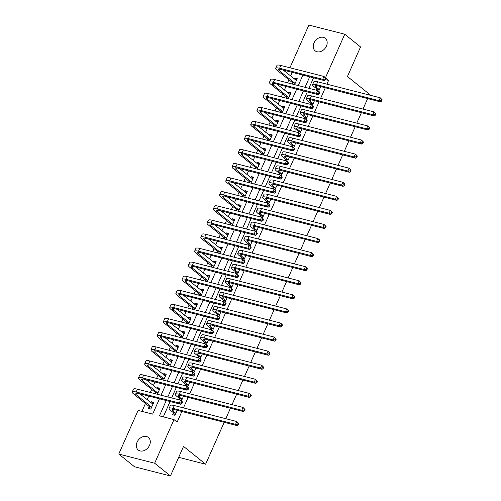 <?xml version="1.0" encoding="UTF-8"?>
<svg xmlns="http://www.w3.org/2000/svg" width="501" height="501" viewBox="0 0 501 501"><rect width="100%" height="100%" fill="white"/><g stroke="black" fill="none" stroke-linecap="round" stroke-linejoin="round"><path stroke-width="0.75" d="M326.414 46.142A8.066 6.175 128.9 0 1 315.142 50.833A8.066 6.175 128.9 0 1 313.995 42.967A8.066 6.175 128.9 0 1 325.268 38.276A8.066 6.175 128.9 0 1 326.414 46.142M149.53 445.308A8.066 6.175 128.9 0 1 138.257 449.998A8.066 6.175 128.9 0 1 137.111 442.132A8.066 6.175 128.9 0 1 148.384 437.442A8.066 6.175 128.9 0 1 149.53 445.308M224.191 422.312L205.629 464.208L183.535 446.391L170.44 475.95L134.544 466.775L118.762 454.05L138.101 410.419L152.648 414.139L159.443 398.809M292.196 72.351L290.586 75.977M288.908 79.772L287.549 82.834M285.958 86.429L284.355 90.048M282.67 93.85L281.311 96.906M279.721 100.501L278.118 104.127M276.433 107.922L275.074 110.984M273.483 114.579L271.88 118.198M270.196 122L268.837 125.056M267.246 128.651L265.643 132.27M263.958 136.072L262.599 139.134M261.008 142.729L259.405 146.348M257.721 150.15L256.368 153.206M254.771 156.8L253.168 160.42M251.483 164.222L250.131 167.278M248.534 170.879L246.93 174.498M245.246 178.3L243.893 181.356M242.296 184.95L240.693 188.57M239.008 192.371L237.656 195.428M236.059 199.029L234.455 202.648M232.771 206.443L231.418 209.506M229.821 213.1L228.218 216.72M226.533 220.521L225.181 223.578M223.584 227.178L221.981 230.798M220.296 234.593L218.943 237.656M217.346 241.25L215.743 244.87M214.059 248.671L212.706 251.727M211.109 255.322L209.506 258.948M207.821 262.743L206.468 265.806M204.878 269.4L203.268 273.02M201.584 276.821L200.231 279.877M198.64 283.472L197.031 287.098M195.352 290.893L193.993 293.955M192.403 297.55L190.793 301.17M189.115 304.971L187.756 308.027M186.165 311.622L184.556 315.248M182.878 319.043L181.519 322.105M179.928 325.7L178.318 329.32M176.64 333.121L175.281 336.177M173.69 339.772L172.087 343.398M170.403 347.193L169.044 350.255M167.453 353.85L165.85 357.47M164.165 361.271L162.806 364.327M161.216 367.922L159.612 371.548M157.928 375.343L156.569 378.405M154.978 382L153.375 385.62M151.69 389.421L150.331 392.477M148.741 396.072L147.137 399.698M145.453 403.493L141.946 411.402M289.941 67.773L308.873 25.05L344.763 34.225L325.493 77.705M149.173 406.674L148.359 408.509L150.782 409.129L153.776 402.378L151.352 401.758L150.914 402.741M157.364 394.274L160.013 388.3L157.59 387.68L157.151 388.67M155.41 392.602L154.941 393.654M163.602 380.203L166.251 374.228L163.827 373.608L163.389 374.591M161.648 378.524L161.178 379.583M169.839 366.125L172.488 360.15L170.064 359.53L169.626 360.52M167.885 364.452L167.415 365.505M176.076 352.053L178.725 346.078L176.302 345.458L175.864 346.442M174.123 350.374L173.653 351.433M182.314 337.975L184.963 332L182.539 331.38L182.101 332.37M180.36 336.303L179.89 337.355M188.551 323.903L191.2 317.928L188.777 317.308L188.338 318.292M186.597 322.224L186.128 323.283M194.789 309.825L197.438 303.85L195.014 303.23L194.576 304.22M192.835 308.153L192.365 309.205M201.026 295.753L203.675 289.778L201.252 289.158L200.813 290.142M199.072 294.074L198.603 295.133M207.264 281.675L209.913 275.7L207.489 275.08L207.051 276.07M205.304 280.003L204.84 281.055M213.501 267.603L216.15 261.628L213.72 261.008L213.288 261.992M211.541 265.925L211.078 266.983M219.739 253.525L222.388 247.55L219.958 246.93L219.526 247.92M217.778 251.853L217.315 252.905M225.976 239.453L228.625 233.479L226.195 232.859L225.763 233.842M224.016 237.775L223.552 238.833M232.214 225.375L234.863 219.4L232.433 218.78L232.001 219.77M230.253 223.703L229.79 224.755M238.451 211.303L241.1 205.329L238.67 204.709L238.232 205.692M236.491 209.625L236.021 210.683M244.688 197.225L247.331 191.25L244.908 190.63L244.469 191.62M242.728 195.553L242.259 196.611M250.926 183.153L253.569 177.179L251.145 176.559L250.707 177.542M248.966 181.475L248.496 182.533M257.163 169.081L259.806 163.101L257.382 162.481L256.944 163.47M255.203 167.403L254.733 168.461M263.401 155.003L266.044 149.029L263.62 148.409L263.182 149.398M261.441 153.331L260.971 154.383M269.632 140.931L272.281 134.957L269.857 134.337L269.419 135.32M267.678 139.253L267.208 140.311M275.869 126.853L278.518 120.879L276.095 120.259L275.656 121.248M273.915 125.181L273.446 126.233M282.107 112.781L284.756 106.807L282.332 106.187L281.894 107.17M280.153 111.103L279.683 112.161M288.344 98.703L290.993 92.729L288.57 92.109L288.131 93.098M286.39 97.031L285.921 98.083M294.582 84.631L297.231 78.657L294.807 78.037L294.369 79.02M292.628 82.953L292.158 84.011M166.232 400.543L159.443 415.874L173.991 419.594L177.147 422.136L181.863 411.49M183.46 407.895L188.1 397.418M189.697 393.824L194.338 383.346M195.935 379.745L200.575 369.268M202.166 365.674L206.813 355.196M208.403 351.596L213.05 341.118M214.641 337.524L219.288 327.047M220.878 323.446L225.525 312.968M227.116 309.374L231.763 298.897M233.353 295.302L238 284.818M239.591 281.224L244.237 270.747M245.828 267.152L250.475 256.669M252.066 253.074L256.712 242.597M258.303 239.002L262.944 228.519M264.541 224.924L269.181 214.447M270.778 210.852L275.418 200.369M277.015 196.774L281.656 186.297M283.253 182.702L287.893 172.219M289.49 168.624L294.131 158.147M295.728 154.552L300.368 144.069M301.965 140.474L306.606 129.997M308.203 126.402L312.843 115.919M314.434 112.324L319.081 101.847M320.671 98.252L325.318 87.775M326.909 84.174L328.581 80.404L325.481 79.609M313.532 77.805L308.892 88.289M307.295 91.883L302.654 102.361M301.063 105.955L296.417 116.439M294.826 120.033L290.179 130.511M288.589 134.105L283.942 144.589M282.351 148.183L277.704 158.66M276.114 162.255L271.467 172.739M269.876 176.333L265.229 186.81M263.639 190.405L258.992 200.882M257.401 204.483L252.755 214.96M251.164 218.555L246.517 229.032M244.926 232.633L240.286 243.11M238.689 246.705L234.048 257.182M232.451 260.783L227.811 271.26M226.214 274.855L221.574 285.332M219.977 288.933L215.336 299.41M213.739 303.005L209.099 313.482M207.502 317.077L202.861 327.56M201.264 331.155L196.624 341.632M195.027 345.227L190.386 355.71M188.796 359.305L184.149 369.782M182.558 373.377L177.911 383.86M176.321 387.455L171.674 397.932M170.083 401.526L163.288 416.857M173.421 412.874L172.607 414.709L175.037 415.329L177.254 410.313M181.418 400.925L183.491 396.241M179.659 398.796L179.195 399.854M187.656 386.847L189.729 382.163M185.896 384.724L185.433 385.783M193.893 372.775L195.966 368.091M192.133 370.652L191.664 371.704M200.131 358.697L202.204 354.019M198.371 356.574L197.901 357.633M206.368 344.625L208.441 339.941M204.608 342.502L204.139 343.554M212.606 330.547L214.678 325.869M210.846 328.424L210.376 329.483M218.843 316.475L220.916 311.791M217.083 314.352L216.614 315.405M225.081 302.397L227.153 297.719M223.321 300.274L222.851 301.333M231.318 288.325L233.391 283.641M229.558 286.203L229.089 287.255M237.555 274.247L239.628 269.569M235.796 272.124L235.326 273.183M243.793 260.176L245.866 255.491M242.033 258.053L241.563 259.105M250.03 246.097L252.103 241.419M248.271 243.974L247.801 245.033M256.261 232.026L258.341 227.341M254.508 229.903L254.038 230.955M262.499 217.948L264.578 213.269M260.745 215.825L260.276 216.883M268.736 203.876L270.816 199.191M266.977 201.753L266.513 202.805M274.974 189.798L277.053 185.12M273.214 187.675L272.751 188.733M281.211 175.726L283.29 171.041M279.452 173.603L278.988 174.655M287.449 161.648L289.522 156.97M285.689 159.525L285.226 160.583M293.686 147.576L295.759 142.891M291.926 145.453L291.463 146.505M299.924 133.498L301.997 128.82M298.164 131.375L297.7 132.433M306.161 119.426L308.234 114.742M304.401 117.303L303.932 118.355M312.399 105.348L314.471 100.67M310.639 103.225L310.169 104.283M318.636 91.276L320.709 86.592M316.876 89.153L316.407 90.211M344.763 34.225L360.545 46.95L347.443 76.509L369.538 94.32L369.243 94.996M367.646 98.591L363.006 109.074M361.409 112.669L356.768 123.146M355.171 126.74L350.531 137.224M348.934 140.819L344.293 151.296M342.697 154.89L338.056 165.374M336.459 168.969L331.819 179.446M330.228 183.04L325.581 193.518M323.99 197.118L319.344 207.596M317.753 211.19L313.106 221.667M311.516 225.268L306.869 235.746M305.278 239.34L300.631 249.817M299.041 253.418L294.394 263.895M292.803 267.49L288.156 277.967M286.566 281.568L281.919 292.045M280.328 295.64L275.682 306.117M274.091 309.712L269.444 320.195M267.853 323.79L263.213 334.267M261.616 337.862L256.975 348.345M255.378 351.94L250.738 362.417M249.141 366.012L244.501 376.495M242.904 380.09L238.263 390.567M236.666 394.162L232.026 404.645M230.429 408.24L225.788 418.717M178.694 457.319L205.629 464.208M170.44 475.95L154.659 463.225L118.762 454.05M328.581 80.404L325.738 78.106M173.991 419.594L154.659 463.225M309.687 76.822L305.04 87.306M303.449 90.9L298.803 101.377M297.212 104.972L292.571 115.455M290.975 119.05L286.334 129.527M284.737 133.122L280.097 143.605M278.5 147.2L273.859 157.677M272.262 161.272L267.622 171.749M266.025 175.35L261.384 185.827M259.787 189.422L255.147 199.899M253.55 203.5L248.909 213.977M247.319 217.572L242.672 228.049M241.081 231.65L236.434 242.127M234.844 245.722L230.197 256.199M228.606 259.794L223.96 270.277M222.369 273.872L217.722 284.349M216.131 287.943L211.485 298.427M209.894 302.022L205.247 312.499M203.656 316.093L199.01 326.577M197.419 330.172L192.772 340.649M191.182 344.243L186.535 354.727M184.944 358.321L180.304 368.799M178.707 372.393L174.066 382.877M172.469 386.471L167.829 396.949M161.034 395.214L165.681 384.737M167.271 381.136L171.918 370.659M173.509 367.064L178.156 356.587M179.746 352.992L184.393 342.509M185.984 338.914L190.63 328.437M192.221 324.842L196.868 314.359M198.459 310.764L203.105 300.287M204.696 296.692L209.343 286.209M210.934 282.614L215.574 272.137M217.171 268.542L221.811 258.059M223.408 254.464L228.049 243.987M229.646 240.392L234.286 229.909M235.883 226.314L240.524 215.837M242.121 212.242L246.761 201.759M248.358 198.164L252.999 187.687M254.596 184.092L259.236 173.609M260.833 170.014L265.474 159.537M267.064 155.943L271.711 145.465M273.302 141.864L277.949 131.387M279.539 127.793L284.186 117.315M285.777 113.714L290.423 103.237M292.014 99.643L296.661 89.165M298.252 85.565L302.898 75.087M153.344 403.361L151.352 401.758M296.792 79.64L294.807 78.037M290.555 93.712L288.57 92.109M284.317 107.79L282.332 106.187M278.086 121.862L276.095 120.259M271.849 135.94L269.857 134.337M265.611 150.012L263.62 148.409M259.374 164.09L257.382 162.481M253.137 178.162L251.145 176.559M246.899 192.24L244.908 190.63M240.662 206.312L238.67 204.709M234.424 220.384L232.433 218.78M228.187 234.462L226.195 232.859M221.949 248.534L219.958 246.93M215.712 262.612L213.72 261.008M209.474 276.684L207.489 275.08M203.237 290.762L201.252 289.158M196.999 304.833L195.014 303.23M190.762 318.912L188.777 317.308M184.525 332.983L182.539 331.38M178.287 347.061L176.302 345.458M172.05 361.133L170.064 359.53M165.818 375.211L163.827 373.608M159.581 389.283L157.59 387.68M177.216 410.413L176.69 410.169M175.719 413.212L172.908 410.945A6.3 1.34 23.9 0 1 172 409.63A6.3 1.34 23.9 0 1 174.605 409.636L237.123 425.618L235.545 424.347L173.027 408.365A9.45 2.004 -156.1 0 0 169.119 408.353A9.45 2.004 -156.1 0 0 170.484 410.325L173.296 412.592L175.851 413.494M174.454 415.179L173.296 412.592M237.649 424.203L238.282 424.716L238.783 423.589L238.15 423.082L237.649 424.203L235.545 424.347L236.791 421.529L174.273 405.547A9.45 2.004 -156.1 0 0 170.365 405.534L169.119 408.353M238.15 423.082L236.791 421.529L238.783 423.589M238.282 424.716L237.123 425.618M153.143 403.812L152.097 403.693M150.2 408.985L149.047 406.392L151.471 407.012L136.034 394.563A6.3 1.34 23.9 0 1 135.12 393.247A6.3 1.34 23.9 0 1 137.725 393.26L180.842 404.282L179.264 403.004L136.147 391.989A9.45 2.004 -156.1 0 0 132.239 391.976A9.45 2.004 -156.1 0 0 133.61 393.943L149.047 406.392M152.962 404.213L139.817 393.792M181.375 402.867L182.007 403.374L182.508 402.253L181.876 401.739L181.375 402.867L179.264 403.004L180.517 400.193L137.399 389.171A9.45 2.004 -156.1 0 0 133.491 389.158L132.239 391.976M181.876 401.739L180.517 400.193L182.095 401.464L182.508 402.253M182.007 403.374L180.842 404.282M183.454 396.335L182.928 396.097M181.957 399.134L179.145 396.867A6.3 1.34 23.9 0 1 178.237 395.552A6.3 1.34 23.9 0 1 180.842 395.565L243.361 411.54L241.783 410.269L179.264 394.287A9.45 2.004 -156.1 0 0 175.356 394.274A9.45 2.004 -156.1 0 0 176.721 396.247L179.533 398.514L182.088 399.416M180.254 400.124L179.533 398.514M243.887 410.131L244.519 410.638L245.02 409.511L244.388 409.004L243.887 410.131L241.783 410.269L243.029 407.457L180.51 391.475A9.45 2.004 -156.1 0 0 176.602 391.463L175.356 394.274M244.388 409.004L243.029 407.457L245.02 409.511M244.519 410.638L243.361 411.54M189.691 382.263L189.165 382.019M188.194 385.062L185.383 382.795A6.3 1.34 23.9 0 1 184.474 381.48A6.3 1.34 23.9 0 1 187.08 381.486L249.598 397.468L248.02 396.197L185.502 380.215A9.45 2.004 -156.1 0 0 181.594 380.203A9.45 2.004 -156.1 0 0 182.959 382.175L185.771 384.442L188.32 385.344M186.491 386.052L185.771 384.442M250.124 396.053L250.757 396.567L251.258 395.439L250.625 394.932L250.124 396.053L248.02 396.197L249.266 393.379L186.748 377.397A9.45 2.004 -156.1 0 0 182.84 377.391L181.594 380.203M250.625 394.932L249.266 393.379L251.258 395.439M250.757 396.567L249.598 397.468M195.922 368.185L195.403 367.947M194.432 370.984L191.62 368.717A6.3 1.34 23.9 0 1 190.712 367.402A6.3 1.34 23.9 0 1 193.317 367.415L255.829 383.39L254.251 382.119L191.739 366.137A9.45 2.004 -156.1 0 0 187.831 366.131A9.45 2.004 -156.1 0 0 189.196 368.097L192.008 370.364L194.557 371.266M192.728 371.974L192.008 370.364M256.362 381.981L256.994 382.488L257.495 381.361L256.863 380.854L256.362 381.981L254.251 382.119L255.504 379.307L192.985 363.325A9.45 2.004 -156.1 0 0 189.077 363.313L187.831 366.131M256.863 380.854L255.504 379.307L257.495 381.361M256.994 382.488L255.829 383.39M159.381 389.74L158.335 389.621M155.999 393.924L155.285 392.314L157.709 392.934L142.271 380.491A6.3 1.34 23.9 0 1 141.357 379.176A6.3 1.34 23.9 0 1 143.962 379.182L187.08 390.204L185.502 388.933L142.384 377.911A9.45 2.004 -156.1 0 0 138.476 377.898A9.45 2.004 -156.1 0 0 139.848 379.871L155.285 392.314M159.199 390.135L146.054 379.714M187.612 388.795L188.244 389.302L188.745 388.175L188.113 387.668L187.612 388.795L185.502 388.933L186.754 386.114L143.63 375.099A9.45 2.004 -156.1 0 0 139.729 375.086L138.476 377.898M188.113 387.668L186.754 386.114L188.745 388.175M188.244 389.302L187.08 390.204M165.612 375.662L164.572 375.543M162.236 379.852L161.522 378.242L163.946 378.862L148.509 366.413A6.3 1.34 23.9 0 1 147.595 365.097A6.3 1.34 23.9 0 1 150.2 365.11L193.317 376.132L191.739 374.861L148.622 363.839A9.45 2.004 -156.1 0 0 144.714 363.826A9.45 2.004 -156.1 0 0 146.085 365.793L161.522 378.242M165.436 376.063L152.291 365.642M193.849 374.717L194.482 375.224L194.977 374.103L194.35 373.589L193.849 374.717L191.739 374.861L192.985 372.043L149.868 361.021A9.45 2.004 -156.1 0 0 145.96 361.008L144.714 363.826M194.35 373.589L192.985 372.043L194.563 373.314L194.977 374.103M194.482 375.224L193.317 376.132M171.849 361.59L170.803 361.471M168.474 365.774L167.76 364.164L170.183 364.784L154.746 352.341A6.3 1.34 23.9 0 1 153.832 351.026A6.3 1.34 23.9 0 1 156.437 351.032L199.555 362.054L197.976 360.783L154.859 349.761A9.45 2.004 -156.1 0 0 150.951 349.748A9.45 2.004 -156.1 0 0 152.317 351.721L167.76 364.164M171.674 361.985L158.529 351.57M200.087 360.645L200.719 361.152L201.214 360.025L200.588 359.518L200.087 360.645L197.976 360.783L199.223 357.971L156.105 346.949A9.45 2.004 -156.1 0 0 152.198 346.936L150.951 349.748M200.588 359.518L199.223 357.971L200.801 359.242L201.214 360.025M200.719 361.152L199.555 362.054M202.16 354.113L201.64 353.869M200.669 356.912L197.857 354.645A6.3 1.34 23.9 0 1 196.949 353.33A6.3 1.34 23.9 0 1 199.548 353.337L262.067 369.318L260.489 368.047L197.97 352.065A9.45 2.004 -156.1 0 0 194.069 352.053A9.45 2.004 -156.1 0 0 195.434 354.025L198.246 356.292L200.795 357.194M198.966 357.902L198.246 356.292M262.599 367.903L263.232 368.417L263.733 367.289L263.1 366.782L262.599 367.903L260.489 368.047L261.741 365.229L199.223 349.253A9.45 2.004 -156.1 0 0 195.315 349.241L194.069 352.053M263.1 366.782L261.741 365.229L263.733 367.289M263.232 368.417L262.067 369.318M178.087 347.512L177.041 347.393M174.711 351.702L173.997 350.093L176.421 350.713L160.984 338.263A6.3 1.34 23.9 0 1 160.069 336.954A6.3 1.34 23.9 0 1 162.675 336.96L205.792 347.982L204.214 346.711L161.097 335.689A9.45 2.004 -156.1 0 0 157.189 335.676A9.45 2.004 -156.1 0 0 158.554 337.643L173.997 350.093M177.911 347.913L164.766 337.492M206.324 346.567L206.957 347.074L207.452 345.953L206.825 345.44L206.324 346.567L204.214 346.711L205.46 343.893L162.343 332.871A9.45 2.004 -156.1 0 0 158.435 332.858L157.189 335.676M206.825 345.44L205.46 343.893L207.038 345.164L207.452 345.953M206.957 347.074L205.792 347.982M208.397 340.035L207.877 339.797M206.907 342.834L204.095 340.567A6.3 1.34 23.9 0 1 203.181 339.252A6.3 1.34 23.9 0 1 205.786 339.265L268.304 355.247L266.726 353.969L204.208 337.993A9.45 2.004 -156.1 0 0 200.3 337.981A9.45 2.004 -156.1 0 0 201.671 339.947L204.483 342.214L207.032 343.122M205.197 343.824L204.483 342.214M268.837 353.831L269.469 354.339L269.97 353.211L269.338 352.704L268.837 353.831L266.726 353.969L267.979 351.157L205.46 335.175A9.45 2.004 -156.1 0 0 201.552 335.163L200.3 337.981M269.338 352.704L267.979 351.157L269.97 353.211M269.469 354.339L268.304 355.247M214.635 325.963L214.115 325.719M213.144 328.762L210.332 326.495A6.3 1.34 23.9 0 1 209.418 325.18A6.3 1.34 23.9 0 1 212.023 325.187L274.542 341.168L272.964 339.897L210.445 323.915A9.45 2.004 -156.1 0 0 206.537 323.903A9.45 2.004 -156.1 0 0 207.909 325.875L210.721 328.142L213.269 329.044M211.435 329.752L210.721 328.142M275.074 339.753L275.707 340.267L276.208 339.139L275.575 338.632L275.074 339.753L272.964 339.897L274.21 337.079L211.698 321.103A9.45 2.004 -156.1 0 0 207.79 321.091L206.537 323.903M275.575 338.632L274.21 337.079L276.208 339.139M275.707 340.267L274.542 341.168M220.872 311.885L220.352 311.647M219.382 314.684L216.57 312.417A6.3 1.34 23.9 0 1 215.655 311.102A6.3 1.34 23.9 0 1 218.261 311.115L280.779 327.097L279.201 325.819L216.683 309.843A9.45 2.004 -156.1 0 0 212.775 309.831A9.45 2.004 -156.1 0 0 214.146 311.797L216.958 314.064L219.507 314.972M217.672 315.674L216.958 314.064M281.311 325.681L281.944 326.189L282.439 325.061L281.812 324.554L281.311 325.681L279.201 325.819L280.447 323.007L217.929 307.025A9.45 2.004 -156.1 0 0 214.027 307.013L212.775 309.831M281.812 324.554L280.447 323.007L282.025 324.279L282.439 325.061M281.944 326.189L280.779 327.097M227.11 297.813L226.59 297.575M225.619 300.613L222.807 298.345A6.3 1.34 23.9 0 1 221.893 297.03A6.3 1.34 23.9 0 1 224.498 297.037L287.017 313.019L285.438 311.747L222.92 295.765A9.45 2.004 -156.1 0 0 219.012 295.753A9.45 2.004 -156.1 0 0 220.384 297.726L223.195 299.993L225.744 300.894M223.909 301.602L223.195 299.993M287.549 311.603L288.181 312.117L288.676 310.989L288.05 310.482L287.549 311.603L285.438 311.747L286.685 308.929L224.166 292.953A9.45 2.004 -156.1 0 0 220.258 292.941L219.012 295.753M288.05 310.482L286.685 308.929L288.263 310.207L288.676 310.989M288.181 312.117L287.017 313.019M233.347 283.735L232.827 283.497M231.857 286.534L229.045 284.267A6.3 1.34 23.9 0 1 228.13 282.959A6.3 1.34 23.9 0 1 230.736 282.965L293.254 298.947L291.676 297.669L229.157 281.694A9.45 2.004 -156.1 0 0 225.25 281.681A9.45 2.004 -156.1 0 0 226.615 283.647L229.433 285.914L231.982 286.822M230.147 287.524L229.433 285.914M293.786 297.531L294.419 298.039L294.914 296.911L294.287 296.404L293.786 297.531L291.676 297.669L292.922 294.857L230.404 278.875A9.45 2.004 -156.1 0 0 226.496 278.863L225.25 281.681M294.287 296.404L292.922 294.857L294.5 296.129L294.914 296.911M294.419 298.039L293.254 298.947M184.324 333.441L183.278 333.322M180.949 337.63L180.235 336.014L182.658 336.634L167.221 324.191A6.3 1.34 23.9 0 1 166.307 322.876A6.3 1.34 23.9 0 1 168.912 322.882L212.029 333.904L210.451 332.633L167.334 321.611A9.45 2.004 -156.1 0 0 163.426 321.598A9.45 2.004 -156.1 0 0 164.791 323.571L180.235 336.014M184.149 333.835L170.998 323.421M212.562 332.495L213.194 333.002L213.689 331.875L213.063 331.368L212.562 332.495L210.451 332.633L211.698 329.821L168.58 318.799A9.45 2.004 -156.1 0 0 164.672 318.786L163.426 321.598M213.063 331.368L211.698 329.821L213.276 331.092L213.689 331.875M213.194 333.002L212.029 333.904M190.562 319.362L189.516 319.243M187.186 323.552L186.466 321.943L188.896 322.563L173.459 310.113A6.3 1.34 23.9 0 1 172.544 308.804A6.3 1.34 23.9 0 1 175.15 308.81L218.267 319.832L216.689 318.561L173.571 307.539A9.45 2.004 -156.1 0 0 169.664 307.526A9.45 2.004 -156.1 0 0 171.029 309.493L186.466 321.943M190.386 319.763L177.235 309.342M218.799 318.417L219.432 318.924L219.926 317.803L219.294 317.29L218.799 318.417L216.689 318.561L217.935 315.743L174.818 304.721A9.45 2.004 -156.1 0 0 170.91 304.708L169.664 307.526M219.294 317.29L217.935 315.743L219.513 317.014L219.926 317.803M219.432 318.924L218.267 319.832M196.799 305.291L195.753 305.172M193.424 309.48L192.703 307.871L195.133 308.491L179.69 296.041A6.3 1.34 23.9 0 1 178.782 294.726A6.3 1.34 23.9 0 1 181.387 294.732L224.504 305.754L222.926 304.483L179.809 293.461A9.45 2.004 -156.1 0 0 175.901 293.448A9.45 2.004 -156.1 0 0 177.266 295.421L192.703 307.871M196.624 305.691L183.472 295.271M225.037 304.345L225.669 304.852L226.164 303.725L225.531 303.218L225.037 304.345L222.926 304.483L224.172 301.671L181.055 290.649A9.45 2.004 -156.1 0 0 177.147 290.636L175.901 293.448M225.531 303.218L224.172 301.671L226.164 303.725M225.669 304.852L224.504 305.754M203.037 291.213L201.991 291.094M199.661 295.402L198.941 293.793L201.371 294.413L185.927 281.963A6.3 1.34 23.9 0 1 185.019 280.654A6.3 1.34 23.9 0 1 187.625 280.66L230.742 291.682L229.164 290.411L186.046 279.389A9.45 2.004 -156.1 0 0 182.139 279.376A9.45 2.004 -156.1 0 0 183.504 281.343L198.941 293.793M202.861 291.613L189.71 281.193M231.274 290.267L231.9 290.78L232.401 289.653L231.769 289.14L231.274 290.267L229.164 290.411L230.41 287.593L187.293 276.571A9.45 2.004 -156.1 0 0 183.385 276.558L182.139 279.376M231.769 289.14L230.41 287.593L231.988 288.864L232.401 289.653M231.9 290.78L230.742 291.682M209.274 277.141L208.228 277.022M205.898 281.33L205.178 279.721L207.608 280.341L192.165 267.891A6.3 1.34 23.9 0 1 191.257 266.576A6.3 1.34 23.9 0 1 193.862 266.582L236.979 277.604L235.401 276.333L192.284 265.311A9.45 2.004 -156.1 0 0 188.376 265.298A9.45 2.004 -156.1 0 0 189.741 267.271L205.178 279.721M209.099 277.541L195.947 267.121M237.512 276.195L238.138 276.702L238.639 275.575L238.006 275.068L237.512 276.195L235.401 276.333L236.647 273.521L193.53 262.499A9.45 2.004 -156.1 0 0 189.622 262.486L188.376 265.298M238.006 275.068L236.647 273.521L238.639 275.575M238.138 276.702L236.979 277.604M239.584 269.663L239.065 269.425M238.094 272.463L235.282 270.196A6.3 1.34 23.9 0 1 234.368 268.88A6.3 1.34 23.9 0 1 236.973 268.887L299.492 284.869L297.913 283.597L235.395 267.615A9.45 2.004 -156.1 0 0 231.487 267.603A9.45 2.004 -156.1 0 0 232.852 269.576L235.67 271.843L238.219 272.744M236.384 273.452L235.67 271.843M300.024 283.46L300.656 283.967L301.151 282.84L300.519 282.332L300.024 283.46L297.913 283.597L299.16 280.779L236.641 264.804A9.45 2.004 -156.1 0 0 232.733 264.791L231.487 267.603M300.519 282.332L299.16 280.779L301.151 282.84M300.656 283.967L299.492 284.869M215.511 263.063L214.466 262.944M212.136 267.252L211.416 265.643L213.839 266.263L198.402 253.813A6.3 1.34 23.9 0 1 197.494 252.504A6.3 1.34 23.9 0 1 200.099 252.51L243.217 263.532L241.639 262.261L198.521 251.239A9.45 2.004 -156.1 0 0 194.613 251.226A9.45 2.004 -156.1 0 0 195.979 253.193L211.416 265.643M215.336 263.463L202.185 253.043M243.749 262.117L244.375 262.63L244.876 261.503L244.244 260.99L243.749 262.117L241.639 262.261L242.885 259.443L199.767 248.421A9.45 2.004 -156.1 0 0 195.86 248.408L194.613 251.226M244.244 260.99L242.885 259.443L244.463 260.714L244.876 261.503M244.375 262.63L243.217 263.532M245.822 255.585L245.296 255.347M244.331 258.384L241.52 256.117A6.3 1.34 23.9 0 1 240.605 254.809A6.3 1.34 23.9 0 1 243.21 254.815L305.729 270.797L304.151 269.519L241.632 253.544A9.45 2.004 -156.1 0 0 237.725 253.531A9.45 2.004 -156.1 0 0 239.09 255.497L241.908 257.764L244.457 258.673M242.622 259.374L241.908 257.764M306.261 269.381L306.894 269.889L307.389 268.768L306.756 268.254L306.261 269.381L304.151 269.519L305.397 266.707L242.879 250.725A9.45 2.004 -156.1 0 0 238.971 250.713L237.725 253.531M306.756 268.254L305.397 266.707L306.975 267.979L307.389 268.768M306.894 269.889L305.729 270.797M221.749 248.991L220.703 248.872M218.373 253.18L217.653 251.571L220.077 252.191L204.64 239.741A6.3 1.34 23.9 0 1 203.732 238.426A6.3 1.34 23.9 0 1 206.337 238.432L249.454 249.454L247.876 248.183L204.759 237.161A9.45 2.004 -156.1 0 0 200.851 237.148A9.45 2.004 -156.1 0 0 202.216 239.121L217.653 251.571M221.574 249.392L208.422 238.971M249.986 248.045L250.613 248.552L251.114 247.425L250.481 246.918L249.986 248.045L247.876 248.183L249.122 245.371L206.005 234.349A9.45 2.004 -156.1 0 0 202.097 234.336L200.851 237.148M250.481 246.918L249.122 245.371L251.114 247.425M250.613 248.552L249.454 249.454M252.059 241.513L251.533 241.275M250.569 244.313L247.757 242.046A6.3 1.34 23.9 0 1 246.843 240.73A6.3 1.34 23.9 0 1 249.448 240.737L311.966 256.719L310.388 255.447L247.87 239.465A9.45 2.004 -156.1 0 0 243.962 239.453A9.45 2.004 -156.1 0 0 245.327 241.426L248.139 243.693L250.694 244.594M248.859 245.302L248.139 243.693M312.499 255.31L313.125 255.817L313.626 254.69L312.993 254.182L312.499 255.31L310.388 255.447L311.635 252.636L249.116 236.654A9.45 2.004 -156.1 0 0 245.208 236.641L243.962 239.453M312.993 254.182L311.635 252.636L313.626 254.69M313.125 255.817L311.966 256.719M227.986 234.913L226.94 234.794M224.611 239.102L223.891 237.493L226.314 238.113L210.877 225.663A6.3 1.34 23.9 0 1 209.969 224.354A6.3 1.34 23.9 0 1 212.574 224.36L255.692 235.382L254.113 234.111L210.996 223.089A9.45 2.004 -156.1 0 0 207.088 223.077A9.45 2.004 -156.1 0 0 208.454 225.043L223.891 237.493M227.811 235.313L214.66 224.893M256.218 233.967L256.85 234.481L257.351 233.353L256.719 232.846L256.218 233.967L254.113 234.111L255.36 231.293L212.242 220.271A9.45 2.004 -156.1 0 0 208.335 220.258L207.088 223.077M256.719 232.846L255.36 231.293L257.351 233.353M256.85 234.481L255.692 235.382M258.297 227.441L257.771 227.197M256.806 230.235L253.994 227.968A6.3 1.34 23.9 0 1 253.08 226.659A6.3 1.34 23.9 0 1 255.685 226.665L318.204 242.647L316.626 241.376L254.107 225.394A9.45 2.004 -156.1 0 0 250.199 225.381A9.45 2.004 -156.1 0 0 251.565 227.348L254.376 229.621L256.932 230.523M255.097 231.23L254.376 229.621M318.736 241.231L319.362 241.739L319.863 240.618L319.231 240.104L318.736 241.231L316.626 241.376L317.872 238.557L255.353 222.576A9.45 2.004 -156.1 0 0 251.446 222.563L250.199 225.381M319.231 240.104L317.872 238.557L319.45 239.829L319.863 240.618M319.362 241.739L318.204 242.647M234.224 220.841L233.178 220.722M230.848 225.03L230.128 223.421L232.552 224.041L217.115 211.591A6.3 1.34 23.9 0 1 216.207 210.276A6.3 1.34 23.9 0 1 218.812 210.288L261.929 221.304L260.351 220.033L217.234 209.011A9.45 2.004 -156.1 0 0 213.326 208.998A9.45 2.004 -156.1 0 0 214.691 210.971L230.128 223.421M234.048 221.242L220.897 210.821M262.455 219.895L263.088 220.402L263.589 219.275L262.956 218.768L262.455 219.895L260.351 220.033L261.597 217.221L218.48 206.199A9.45 2.004 -156.1 0 0 214.572 206.187L213.326 208.998M262.956 218.768L261.597 217.221L263.589 219.275M263.088 220.402L261.929 221.304M264.534 213.363L264.008 213.125M263.044 216.163L260.226 213.896A6.3 1.34 23.9 0 1 259.318 212.581A6.3 1.34 23.9 0 1 261.923 212.587L324.441 228.569L322.863 227.297L260.345 211.316A9.45 2.004 -156.1 0 0 256.437 211.303A9.45 2.004 -156.1 0 0 257.802 213.276L260.614 215.543L263.169 216.445M261.334 217.152L260.614 215.543M324.974 227.16L325.6 227.667L326.101 226.54L325.468 226.032L324.974 227.16L322.863 227.297L324.109 224.486L261.591 208.504A9.45 2.004 -156.1 0 0 257.683 208.491L256.437 211.303M325.468 226.032L324.109 224.486L326.101 226.54M325.6 227.667L324.441 228.569M240.461 206.763L239.415 206.644M237.086 210.952L236.366 209.343L238.789 209.963L223.352 197.513A6.3 1.34 23.9 0 1 222.444 196.204A6.3 1.34 23.9 0 1 225.049 196.21L268.167 207.232L266.588 205.961L223.471 194.939A9.45 2.004 -156.1 0 0 219.563 194.927A9.45 2.004 -156.1 0 0 220.928 196.893L236.366 209.343M240.286 207.163L227.135 196.743M268.693 205.817L269.325 206.331L269.826 205.203L269.194 204.696L268.693 205.817L266.588 205.961L267.835 203.143L224.717 192.121A9.45 2.004 -156.1 0 0 220.809 192.108L219.563 194.927M269.194 204.696L267.835 203.143L269.826 205.203M269.325 206.331L268.167 207.232M270.772 199.292L270.246 199.047M269.281 202.091L266.463 199.818A6.3 1.34 23.9 0 1 265.555 198.509A6.3 1.34 23.9 0 1 268.16 198.515L330.679 214.497L329.101 213.226L266.582 197.244A9.45 2.004 -156.1 0 0 262.674 197.231A9.45 2.004 -156.1 0 0 264.04 199.198L266.851 201.471L269.406 202.373M267.572 203.08L266.851 201.471M331.211 213.082L331.837 213.589L332.338 212.468L331.706 211.954L331.211 213.082L329.101 213.226L330.347 210.407L267.828 194.426A9.45 2.004 -156.1 0 0 263.921 194.413L262.674 197.231M331.706 211.954L330.347 210.407L331.925 211.679L332.338 212.468M331.837 213.589L330.679 214.497M246.699 192.691L245.653 192.572M243.323 196.88L242.603 195.271L245.027 195.891L229.59 183.441A6.3 1.34 23.9 0 1 228.681 182.126A6.3 1.34 23.9 0 1 231.287 182.139L274.404 193.161L272.826 191.883L229.708 180.861A9.45 2.004 -156.1 0 0 225.801 180.848A9.45 2.004 -156.1 0 0 227.166 182.821L242.603 195.271M246.517 193.092L233.372 182.671M274.93 191.745L275.563 192.252L276.064 191.125L275.431 190.618L274.93 191.745L272.826 191.883L274.072 189.071L230.955 178.049A9.45 2.004 -156.1 0 0 227.047 178.037L225.801 180.848M275.431 190.618L274.072 189.071L276.064 191.125M275.563 192.252L274.404 193.161M277.009 185.213L276.483 184.975M275.519 188.013L272.701 185.746A6.3 1.34 23.9 0 1 271.792 184.431A6.3 1.34 23.9 0 1 274.398 184.437L336.916 200.419L335.338 199.147L272.82 183.166A9.45 2.004 -156.1 0 0 268.912 183.153A9.45 2.004 -156.1 0 0 270.277 185.126L273.089 187.393L275.644 188.295M273.809 189.002L273.089 187.393M337.442 199.01L338.075 199.517L338.576 198.39L337.943 197.882L337.442 199.01L335.338 199.147L336.584 196.336L274.066 180.354A9.45 2.004 -156.1 0 0 270.158 180.341L268.912 183.153M337.943 197.882L336.584 196.336L338.576 198.39M338.075 199.517L336.916 200.419M283.247 171.142L282.721 170.897M281.75 173.941L278.938 171.668A6.3 1.34 23.9 0 1 278.03 170.359A6.3 1.34 23.9 0 1 280.635 170.365L343.154 186.347L341.576 185.076L279.057 169.094A9.45 2.004 -156.1 0 0 275.149 169.081A9.45 2.004 -156.1 0 0 276.514 171.048L279.326 173.321L281.881 174.223M280.046 174.93L279.326 173.321M343.68 184.932L344.312 185.439L344.813 184.318L344.181 183.804L343.68 184.932L341.576 185.076L342.822 182.258L280.303 166.276A9.45 2.004 -156.1 0 0 276.395 166.263L275.149 169.081M344.181 183.804L342.822 182.258L344.4 183.529L344.813 184.318M344.312 185.439L343.154 186.347M289.484 157.064L288.958 156.826M287.987 159.863L285.175 157.596A6.3 1.34 23.9 0 1 284.267 156.281A6.3 1.34 23.9 0 1 286.873 156.293L349.391 172.269L347.813 170.998L285.294 155.016A9.45 2.004 -156.1 0 0 281.387 155.003A9.45 2.004 -156.1 0 0 282.752 156.976L285.564 159.243L288.119 160.145M286.284 160.852L285.564 159.243M349.917 170.86L350.55 171.367L351.051 170.24L350.418 169.733L349.917 170.86L347.813 170.998L349.059 168.186L286.541 152.204A9.45 2.004 -156.1 0 0 282.633 152.191L281.387 155.003M350.418 169.733L349.059 168.186L351.051 170.24M350.55 171.367L349.391 172.269M295.722 142.992L295.195 142.747M294.225 145.791L291.413 143.518A6.3 1.34 23.9 0 1 290.505 142.209A6.3 1.34 23.9 0 1 293.11 142.215L355.629 158.197L354.05 156.926L291.532 140.944A9.45 2.004 -156.1 0 0 287.624 140.931A9.45 2.004 -156.1 0 0 288.989 142.898L291.801 145.171L294.356 146.073M292.521 146.78L291.801 145.171M356.155 156.782L356.787 157.295L357.288 156.168L356.656 155.654L356.155 156.782L354.05 156.926L355.297 154.108L292.778 138.126A9.45 2.004 -156.1 0 0 288.87 138.113L287.624 140.931M356.656 155.654L355.297 154.108L356.875 155.379L357.288 156.168M356.787 157.295L355.629 158.197M301.959 128.914L301.433 128.676M300.462 131.713L297.65 129.446A6.3 1.34 23.9 0 1 296.742 128.131A6.3 1.34 23.9 0 1 299.347 128.143L361.866 144.119L360.288 142.848L297.769 126.866A9.45 2.004 -156.1 0 0 293.862 126.853A9.45 2.004 -156.1 0 0 295.227 128.826L298.039 131.093L300.587 131.995M298.759 132.702L298.039 131.093M362.392 142.71L363.025 143.217L363.526 142.09L362.893 141.583L362.392 142.71L360.288 142.848L361.534 140.036L299.016 124.054A9.45 2.004 -156.1 0 0 295.108 124.041L293.862 126.853M362.893 141.583L361.534 140.036L363.526 142.09M363.025 143.217L361.866 144.119M308.196 114.842L307.67 114.597M306.7 117.641L303.888 115.368A6.3 1.34 23.9 0 1 302.98 114.059A6.3 1.34 23.9 0 1 305.585 114.065L368.097 130.047L366.519 128.776L304.007 112.794A9.45 2.004 -156.1 0 0 300.099 112.781A9.45 2.004 -156.1 0 0 301.464 114.754L304.276 117.021L306.825 117.923M304.996 118.631L304.276 117.021M368.63 128.632L369.262 129.145L369.763 128.018L369.131 127.504L368.63 128.632L366.519 128.776L367.772 125.958L305.253 109.976A9.45 2.004 -156.1 0 0 301.345 109.963L300.099 112.781M369.131 127.504L367.772 125.958L369.35 127.229L369.763 128.018M369.262 129.145L368.097 130.047M314.428 100.764L313.908 100.526M312.937 103.563L310.125 101.296A6.3 1.34 23.9 0 1 309.217 99.981A6.3 1.34 23.9 0 1 311.816 99.993L374.335 115.969L372.757 114.698L310.238 98.716A9.45 2.004 -156.1 0 0 306.336 98.703A9.45 2.004 -156.1 0 0 307.702 100.676L310.514 102.943L313.062 103.845M311.234 104.552L310.514 102.943M374.867 114.56L375.5 115.067L376 113.94L375.368 113.433L374.867 114.56L372.757 114.698L374.009 111.886L311.49 95.904A9.45 2.004 -156.1 0 0 307.583 95.891L306.336 98.703M375.368 113.433L374.009 111.886L376 113.94M375.5 115.067L374.335 115.969M320.665 86.692L320.145 86.448M319.175 89.491L316.363 87.224A6.3 1.34 23.9 0 1 315.448 85.909A6.3 1.34 23.9 0 1 318.054 85.915L380.572 101.897L378.994 100.626L316.475 84.644A9.45 2.004 -156.1 0 0 312.568 84.631A9.45 2.004 -156.1 0 0 313.939 86.604L316.751 88.871L319.3 89.773M317.465 90.481L316.751 88.871M381.104 100.482L381.737 100.995L382.238 99.868L381.605 99.361L381.104 100.482L378.994 100.626L380.246 97.808L317.728 81.826A9.45 2.004 -156.1 0 0 313.82 81.82L312.568 84.631M381.605 99.361L380.246 97.808L382.238 99.868M381.737 100.995L380.572 101.897M252.936 178.613L251.89 178.494M249.554 182.802L248.84 181.193L251.264 181.813L235.827 169.363A6.3 1.34 23.9 0 1 234.913 168.054A6.3 1.34 23.9 0 1 237.518 168.06L280.641 179.082L279.063 177.811L235.94 166.789A9.45 2.004 -156.1 0 0 232.038 166.777A9.45 2.004 -156.1 0 0 233.403 168.749L248.84 181.193M252.755 179.014L239.61 168.593M281.167 177.667L281.8 178.181L282.301 177.053L281.668 176.546L281.167 177.667L279.063 177.811L280.31 174.993L237.192 163.971A9.45 2.004 -156.1 0 0 233.284 163.959L232.038 166.777M281.668 176.546L280.31 174.993L282.301 177.053M281.8 178.181L280.641 179.082M259.174 164.541L258.128 164.422M255.792 168.731L255.078 167.121L257.501 167.741L242.064 155.291A6.3 1.34 23.9 0 1 241.15 153.976A6.3 1.34 23.9 0 1 243.755 153.989L286.873 165.011L285.294 163.733L242.177 152.711A9.45 2.004 -156.1 0 0 238.269 152.699A9.45 2.004 -156.1 0 0 239.641 154.671L255.078 167.121M258.992 164.942L245.847 154.521M287.405 163.595L288.037 164.103L288.538 162.975L287.906 162.468L287.405 163.595L285.294 163.733L286.547 160.921L243.43 149.899A9.45 2.004 -156.1 0 0 239.522 149.887L238.269 152.699M287.906 162.468L286.547 160.921L288.538 162.975M288.037 164.103L286.873 165.011M265.411 150.469L264.365 150.344M262.029 154.652L261.315 153.043L263.739 153.663L248.302 141.219A6.3 1.34 23.9 0 1 247.388 139.904A6.3 1.34 23.9 0 1 249.993 139.911L293.11 150.933L291.532 149.661L248.415 138.639A9.45 2.004 -156.1 0 0 244.507 138.627A9.45 2.004 -156.1 0 0 245.878 140.599L261.315 153.043M265.229 150.864L252.084 140.443M293.642 149.517L294.275 150.031L294.776 148.903L294.143 148.396L293.642 149.517L291.532 149.661L292.784 146.843L249.667 135.821A9.45 2.004 -156.1 0 0 245.759 135.815L244.507 138.627M294.143 148.396L292.784 146.843L294.776 148.903M294.275 150.031L293.11 150.933M271.648 136.391L270.603 136.272M268.267 140.581L267.553 138.971L269.976 139.591L254.539 127.141A6.3 1.34 23.9 0 1 253.625 125.826A6.3 1.34 23.9 0 1 256.23 125.839L299.347 136.861L297.769 135.583L254.652 124.561A9.45 2.004 -156.1 0 0 250.744 124.555A9.45 2.004 -156.1 0 0 252.116 126.521L267.553 138.971M271.467 136.792L258.322 126.371M299.88 135.445L300.512 135.953L301.013 134.825L300.381 134.318L299.88 135.445L297.769 135.583L299.022 132.771L255.898 121.749A9.45 2.004 -156.1 0 0 251.997 121.737L250.744 124.555M300.381 134.318L299.022 132.771L301.013 134.825M300.512 135.953L299.347 136.861M277.88 122.319L276.84 122.194M274.504 126.502L273.79 124.893L276.214 125.513L260.777 113.069A6.3 1.34 23.9 0 1 259.862 111.754A6.3 1.34 23.9 0 1 262.468 111.761L305.585 122.783L304.007 121.511L260.889 110.489A9.45 2.004 -156.1 0 0 256.982 110.477A9.45 2.004 -156.1 0 0 258.353 112.449L273.79 124.893M277.704 122.714L264.559 112.293M306.117 121.374L306.75 121.881L307.245 120.754L306.618 120.246L306.117 121.374L304.007 121.511L305.253 118.693L262.136 107.671A9.45 2.004 -156.1 0 0 258.228 107.665L256.982 110.477M306.618 120.246L305.253 118.693L306.831 119.971L307.245 120.754M306.75 121.881L305.585 122.783M284.117 108.241L283.071 108.122M280.742 112.431L280.028 110.821L282.451 111.441L267.014 98.991A6.3 1.34 23.9 0 1 266.1 97.676A6.3 1.34 23.9 0 1 268.705 97.689L311.822 108.711L310.244 107.433L267.127 96.411A9.45 2.004 -156.1 0 0 263.219 96.405A9.45 2.004 -156.1 0 0 264.584 98.371L280.028 110.821M283.942 108.642L270.797 98.221M312.355 107.295L312.987 107.803L313.482 106.682L312.856 106.168L312.355 107.295L310.244 107.433L311.49 104.621L268.373 93.599A9.45 2.004 -156.1 0 0 264.465 93.587L263.219 96.405M312.856 106.168L311.49 104.621L313.069 105.893L313.482 106.682M312.987 107.803L311.822 108.711M290.355 94.169L289.309 94.05M286.979 98.353L286.265 96.743L288.689 97.363L273.252 84.919A6.3 1.34 23.9 0 1 272.337 83.604A6.3 1.34 23.9 0 1 274.943 83.611L318.06 94.633L316.482 93.361L273.364 82.339A9.45 2.004 -156.1 0 0 269.457 82.327A9.45 2.004 -156.1 0 0 270.822 84.3L286.265 96.743M290.179 94.564L277.034 84.143M318.592 93.224L319.225 93.731L319.719 92.604L319.093 92.096L318.592 93.224L316.482 93.361L317.728 90.543L274.611 79.527A9.45 2.004 -156.1 0 0 270.703 79.515L269.457 82.327M319.093 92.096L317.728 90.543L319.306 91.821L319.719 92.604M319.225 93.731L318.06 94.633M296.592 80.091L295.546 79.972M293.217 84.281L292.503 82.671L294.926 83.291L279.489 70.841A6.3 1.34 23.9 0 1 278.575 69.526A6.3 1.34 23.9 0 1 281.18 69.539L324.297 80.561L322.719 79.283L279.602 68.268A9.45 2.004 -156.1 0 0 275.694 68.255A9.45 2.004 -156.1 0 0 277.059 70.221L292.503 82.671M296.417 80.492L283.265 70.071M324.83 79.145L325.462 79.653L325.957 78.532L325.331 78.018L324.83 79.145L322.719 79.283L323.965 76.471L280.848 65.449A9.45 2.004 -156.1 0 0 276.94 65.437L275.694 68.255M325.331 78.018L323.965 76.471L325.544 77.743L325.957 78.532M325.462 79.653L324.297 80.561M172.908 410.945L173.584 409.423M173.027 408.365L174.273 405.547M136.034 394.563L136.704 393.041M136.147 391.989L137.399 389.171M179.145 396.867L179.821 395.345M179.264 394.287L180.51 391.475M185.383 382.795L186.059 381.274M185.502 380.215L186.748 377.397M191.62 368.717L192.296 367.195M191.739 366.137L192.985 363.325M142.271 380.491L142.942 378.969M142.384 377.911L143.63 375.099M148.509 366.413L149.179 364.891M148.622 363.839L149.868 361.021M154.746 352.341L155.416 350.819M154.859 349.761L156.105 346.949M197.857 354.645L198.534 353.124M197.97 352.065L199.223 349.253M160.984 338.263L161.654 336.741M161.097 335.689L162.343 332.871M204.095 340.567L204.771 339.045M204.208 337.993L205.46 335.175M210.332 326.495L211.002 324.974M210.445 323.915L211.698 321.103M216.57 312.417L217.24 310.896M216.683 309.843L217.929 307.025M222.807 298.345L223.477 296.824M222.92 295.765L224.166 292.953M229.045 284.267L229.715 282.746M229.157 281.694L230.404 278.875M167.221 324.191L167.891 322.669M167.334 321.611L168.58 318.799M173.459 310.113L174.129 308.591M173.571 307.539L174.818 304.721M179.69 296.041L180.366 294.519M179.809 293.461L181.055 290.649M185.927 281.963L186.604 280.447M186.046 279.389L187.293 276.571M192.165 267.891L192.841 266.369M192.284 265.311L193.53 262.499M235.282 270.196L235.952 268.674M235.395 267.615L236.641 264.804M198.402 253.813L199.079 252.297M198.521 251.239L199.767 248.421M241.52 256.117L242.19 254.596M241.632 253.544L242.879 250.725M204.64 239.741L205.316 238.219M204.759 237.161L206.005 234.349M247.757 242.046L248.427 240.524M247.87 239.465L249.116 236.654M210.877 225.663L211.554 224.147M210.996 223.089L212.242 220.271M253.994 227.968L254.665 226.452M254.107 225.394L255.353 222.576M217.115 211.591L217.791 210.069M217.234 209.011L218.48 206.199M260.226 213.896L260.902 212.374M260.345 211.316L261.591 208.504M223.352 197.513L224.028 195.997M223.471 194.939L224.717 192.121M266.463 199.818L267.139 198.302M266.582 197.244L267.828 194.426M229.59 183.441L230.266 181.919M229.708 180.861L230.955 178.049M272.701 185.746L273.377 184.224M272.82 183.166L274.066 180.354M278.938 171.668L279.614 170.152M279.057 169.094L280.303 166.276M285.175 157.596L285.852 156.074M285.294 155.016L286.541 152.204M291.413 143.518L292.089 142.002M291.532 140.944L292.778 138.126M297.65 129.446L298.327 127.924M297.769 126.866L299.016 124.054M303.888 115.368L304.564 113.852M304.007 112.794L305.253 109.976M310.125 101.296L310.802 99.774M310.238 98.716L311.49 95.904M316.363 87.224L317.039 85.702M316.475 84.644L317.728 81.826M235.827 169.363L236.503 167.848M235.94 166.789L237.192 163.971M242.064 155.291L242.741 153.769M242.177 152.711L243.43 149.899M248.302 141.219L248.972 139.698M248.415 138.639L249.667 135.821M254.539 127.141L255.209 125.619M254.652 124.561L255.898 121.749M260.777 113.069L261.447 111.548M260.889 110.489L262.136 107.671M267.014 98.991L267.684 97.47M267.127 96.411L268.373 93.599M273.252 84.919L273.922 83.398M273.364 82.339L274.611 79.527M279.489 70.841L280.159 69.32M279.602 68.268L280.848 65.449"/></g></svg>
